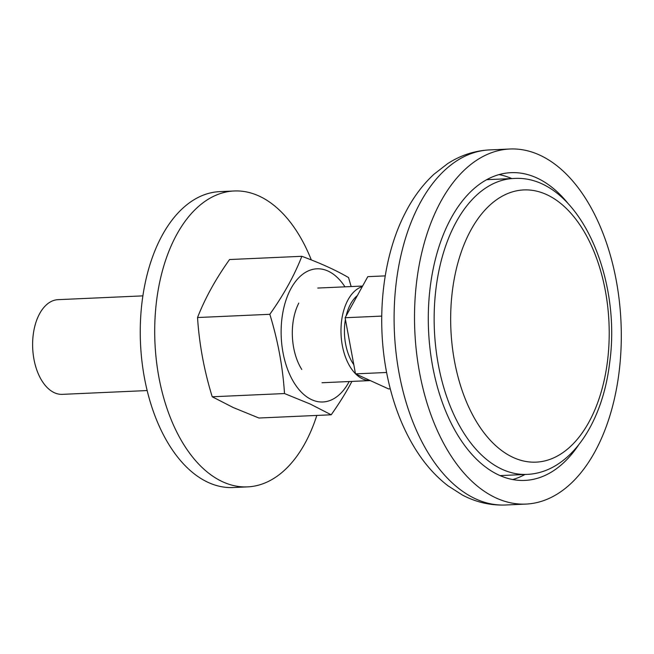 <?xml version="1.0" encoding="UTF-8"?>
<svg xmlns="http://www.w3.org/2000/svg" width="654" height="654" viewBox="0 0 654 654"><rect width="100%" height="100%" fill="white"/><g stroke="black" fill="none" stroke-linecap="round" stroke-linejoin="round"><path stroke-width="0.98" d="M513.709 178.477A148.106 86.001 87.4 0 0 434.403 330.278A148.106 86.001 87.4 0 0 526.944 474.395C569.626 472.728 602.408 423.906 609.602 363.191C622.281 274.386 576.231 174.193 513.709 178.477L487.214 179.662A148.106 86.001 87.4 0 0 486.756 179.687M499.983 475.597A148.106 86.001 87.4 0 0 500.441 475.581L526.944 474.395M349.195 381.527A66.643 38.7 -92.6 0 1 311.762 399.725A66.643 38.7 -92.6 0 1 285.095 303.006A66.643 38.7 -92.6 0 1 344.96 286.836M351.926 381.405C346.53 391.697 339.622 402.823 331.21 414.791L310.258 404.058L284.506 393.544C282.806 366.984 277.909 340.571 269.824 314.296C283.689 294.823 294.365 275.498 301.846 256.303C320.607 263.243 336.172 270.331 348.541 277.558L351.149 286.558M298.796 303.088A47.39 27.525 87.4 0 0 301.764 369.461M301.846 256.303L229.554 259.54C215.689 279.013 205.021 298.338 197.541 317.533C199.241 344.086 204.13 370.499 212.223 396.774L233.176 407.507L258.919 418.02L331.21 414.791M197.541 317.533L269.824 314.296M212.223 396.774L284.506 393.544M316.814 415.437A148.106 86.001 -92.6 0 1 247.49 486.887A148.106 86.001 -92.6 0 1 154.957 342.77A148.106 86.001 -92.6 0 1 234.255 190.976A148.106 86.001 -92.6 0 1 311.32 259.949M247.49 486.887L233.037 487.532A148.106 86.001 -92.6 0 1 140.504 343.415A148.106 86.001 -92.6 0 1 219.801 191.622L234.255 190.976M390.283 388.844L388.59 388.917L355.506 373.867L386.628 372.478M381.732 316.103L345.108 317.738L355.506 373.867M385.239 275.882L367.793 276.658L345.108 317.738M353.814 364.695A41.472 24.084 -92.6 0 1 345.426 319.422M346.17 315.825A41.472 24.084 -92.6 0 1 357.329 295.6M370.262 380.579A47.39 27.525 -92.6 0 1 355.719 373.965M355.482 373.728A47.39 27.525 -92.6 0 1 341.216 324.588A47.39 27.525 -92.6 0 1 362.3 286.607M147.134 390.561L62.31 394.354A47.39 27.525 -92.6 0 1 32.7 348.239A47.39 27.525 -92.6 0 1 58.075 299.663L142.899 295.87M619.027 372.551A177.725 103.201 -92.6 0 1 525.857 504.087A177.725 103.201 -92.6 0 1 414.816 331.153A177.725 103.201 -92.6 0 1 509.981 148.998A177.725 103.201 -92.6 0 1 619.027 372.551M578.488 445.137A154.025 89.443 -92.6 0 1 524.794 480.42A154.025 89.443 -92.6 0 1 428.558 330.54A154.025 89.443 -92.6 0 1 511.036 172.672A154.025 89.443 -92.6 0 1 567.664 203.018M524.982 474.477A154.025 89.443 -92.6 0 1 512.687 479.554M499.051 174.61A154.025 89.443 -92.6 0 1 511.755 178.567M607.476 361.278A136.253 79.126 87.4 0 0 505.591 194.475A136.253 79.126 87.4 0 0 476.815 422.263A136.253 79.126 87.4 0 0 607.476 361.278M505.436 505.002A177.725 103.201 -92.6 0 1 394.403 332.068A177.725 103.201 -92.6 0 1 489.56 149.913C474.485 150.706 460.465 155.317 447.524 163.721L433.962 174.25C422.37 185 412.658 198.178 404.81 213.793C381.405 259.499 375.494 324.572 388.435 381.184C394.239 406.902 403.33 429.694 415.715 449.568C424.847 464.152 435.58 476.218 447.916 485.75L462.313 494.988C475.965 502.215 490.336 505.55 505.436 505.002L525.857 504.087M362.61 286.043L317.77 288.054M370.27 380.587L322.005 382.745M509.981 148.998L489.56 149.913"/></g></svg>
